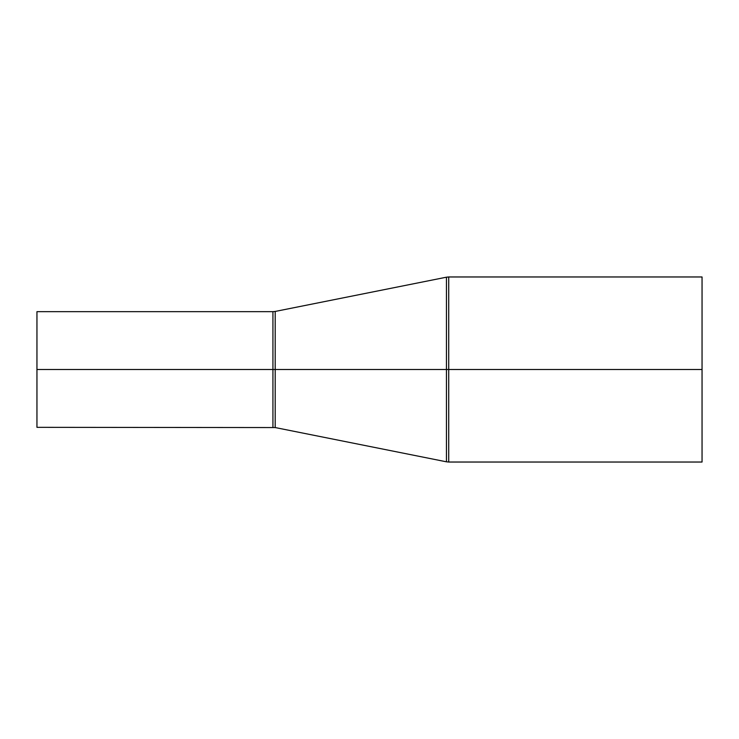 <?xml version="1.0" encoding="UTF-8"?>
<svg xmlns="http://www.w3.org/2000/svg" width="739" height="739" viewBox="0 0 739 739"><rect width="100%" height="100%" fill="white"/><g stroke="black" fill="none" stroke-linecap="round" stroke-linejoin="round"><path stroke-width="1.11" d="M36.95 369.5L36.95 427.336L36.95 369.5L272.931 369.5L36.95 369.5L36.95 311.664L36.95 369.5M272.931 427.336L272.931 311.664L272.931 427.336L272.931 369.5L275.194 369.5L275.194 311.442L275.194 369.5L272.931 369.5L272.931 311.664L275.194 311.442L275.194 427.558L36.95 427.336M702.05 276.968L448.721 276.968L448.721 369.5L702.05 369.5L702.05 276.968L702.05 462.032L702.05 369.5L448.721 369.5L448.721 462.032L446.458 461.81L446.458 369.5L275.194 369.5L446.458 369.5L446.458 461.81L446.458 369.5L448.721 369.5L448.721 462.032L448.721 369.5L446.458 369.5L446.458 277.19L446.458 369.5L446.458 277.19L275.194 311.442M448.721 369.5L448.721 276.968L448.721 369.5M275.194 369.5L275.194 427.558L275.194 369.5M446.458 461.81L275.194 427.558M448.721 462.032L702.05 462.032M448.721 276.968L446.458 277.19M36.95 311.664L272.931 311.664"/></g></svg>

